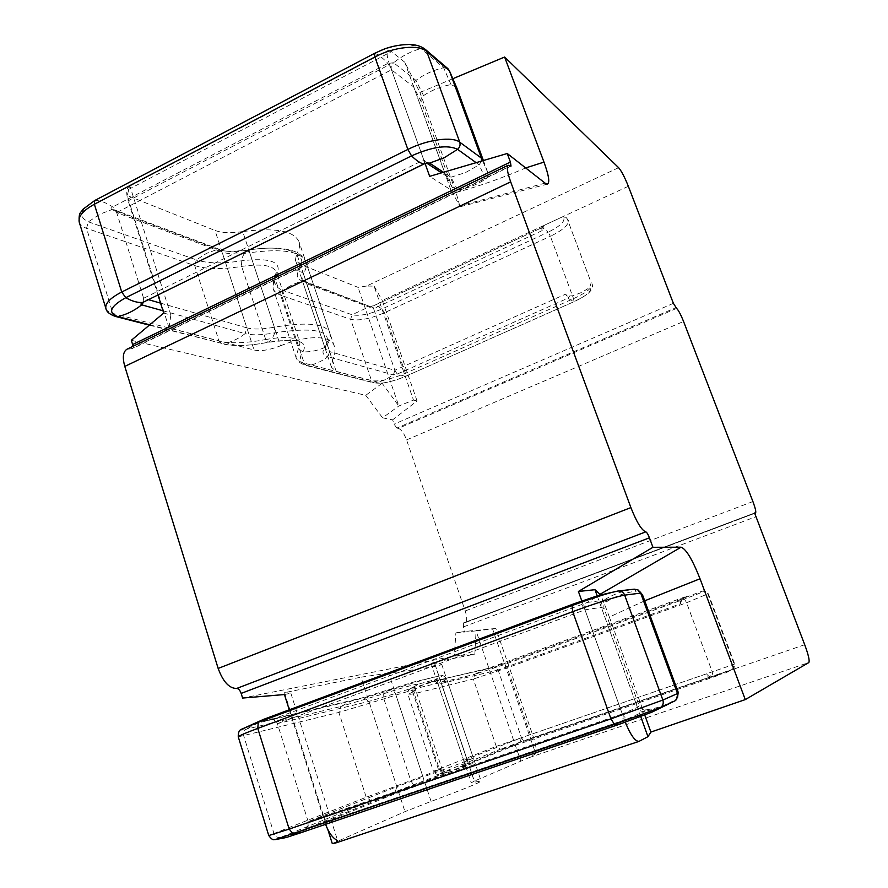 <?xml version="1.0" encoding="UTF-8"?>
<svg xmlns="http://www.w3.org/2000/svg" width="888" height="888" viewBox="0 0 888 888"><rect width="100%" height="100%" fill="white"/><g stroke="black" fill="none" stroke-linecap="round" stroke-linejoin="round"><path stroke-width="0.67" stroke-dasharray="4.44 3.33" d="M332.29 843.6L404.984 811.632L431.08 801.42C463.958 789.188 480.63 782.372 481.096 780.952L471.251 782.794L474.236 781.163L434.221 662.359L474.858 654.134L454.301 656.066L242.602 698.057M434.221 662.359L431.08 663.369L434.776 663.658L474.692 782.15M431.08 801.42L388.666 673.093C418.648 669.474 443.745 665.345 441.669 664.191L434.776 663.658M388.666 673.093L361.028 677.167L404.984 811.632M284.438 694.538L290.864 693.217L284.504 692.651L361.028 677.167M676.612 308.38L398.368 428.36L396.836 428.072L675.724 307.748M398.368 428.36C401.343 429.548 404.073 433.388 406.56 439.904L465.223 610.955C467.21 617.349 467.21 621.245 465.223 622.643L463.414 622.943L463.414 626.895L464.968 631.446L455.877 632.866L454.301 656.066M127.051 349.173L132.101 348.762L132.989 346.309M618.614 167.677L366.555 286.047L374.081 286.125L413.475 400.088L398.812 406.005L382.584 417.815L365.745 395.315L131.313 340.304M382.584 417.815L392.596 419.869L394.072 424.175L396.836 428.072M289.266 709.801L324.886 822.344L624.519 720.157L625.296 722.244M581.807 600.943L624.519 720.157M474.858 654.134L476.057 630.891L492.596 628.993L535.708 753.701L529.104 757.63L474.236 781.163M413.475 400.088L417.071 400.965L392.596 419.869M417.071 400.965L382.295 300.499L628.338 186.269M366.555 286.047L358.064 287.357L300.166 264.324L295.382 259.929L296.725 253.768L332.556 360.162L331.513 367.355L336.208 371.339L300.166 264.324M163.703 313.053L170.84 315.018L169.031 327.883L254.079 349.994C260.606 351.481 269.408 350.094 280.486 345.832L242.724 231.579C275.635 227.339 294.45 230.858 299.167 242.158C300.166 245.643 299.356 249.517 296.725 253.768M242.724 231.579C230.991 233.333 221.745 232.956 215.007 230.447L254.079 349.994M170.84 315.018L129.914 186.058L127.128 195.482L215.007 230.447M452.836 78.71L419.935 92.485L404.817 62.26L391.519 51.604L388.167 50.472C386.358 51.837 386.846 56.532 389.599 64.558L128.183 200.821C125.93 193.129 126.351 188.278 129.426 186.28L129.914 186.058M425.063 163.514L389.599 64.558M158.008 295.038L128.183 200.821M492.596 628.993L495.815 628.471L533.71 737.972C535.919 744.655 536.585 749.894 535.708 753.701M495.815 628.471L464.968 631.446M545.088 183.139L459.751 205.838L450.827 189.866L429.659 176.346M450.827 189.866L404.817 62.26M459.751 205.838L456.066 192.541L419.935 92.485M456.066 192.541C479.409 186.125 502.619 177.933 525.685 167.943M597.191 595.848L640.759 716.672M644.699 600.81L609.357 617.027L644.777 715.14M609.357 617.027C604.661 604.195 601.542 596.636 599.988 594.327M374.081 286.125L382.295 300.499M336.208 371.339L382.14 383.283L398.812 406.005L358.064 287.357M280.486 345.832C306.782 335.009 332.001 334.665 334.443 346.653C335.486 350.638 334.854 355.144 332.556 360.162M169.031 327.883L127.128 195.482M382.14 383.283L365.745 395.315M290.864 693.217L337.64 840.636M325.563 824.33L324.886 822.344M284.504 692.651L327.916 829.781M455.877 632.866L476.057 630.891L520.657 760.75M481.607 161.05L479.12 164.846L465.556 172.561L450.938 177.212L447.175 176.579L445.521 174.903L413.719 86.957C413.009 84.393 413.753 82.184 415.95 80.342C424.431 74.204 433.644 69.997 443.623 67.732L447.896 68.642M456.532 87.279L451.015 84.593C441.136 86.358 431.979 90.032 423.532 95.593C421.323 97.269 420.568 99.367 421.267 101.865L451.925 186.813L457.664 190.043C467.665 188.367 476.967 184.715 485.581 179.099C487.834 177.411 488.589 175.28 487.845 172.705L483.383 160.528M567.288 218.97L566 217.294L562.237 216.961L544.333 225.275L542.08 230.647L541.636 227.794L542.612 227.228L542.08 230.647L373.615 308.691L394.838 370.274L565.623 294.139L567.332 296.115L572.793 295.748L581.54 292.485L589.665 287.623L591.186 282.739L567.288 218.97L591.186 282.739M116.017 316.583L112.898 313.453L86.513 228.283L88.4 221.834L99.623 214.308L111.799 209.635L114.075 209.723L116.683 212.598L143.623 298.279L148.551 299.7M374.558 53.358L374.969 53.358C378.632 54.723 382.928 58.075 387.878 63.403L391.475 69.786L423.787 159.962L143.623 298.279L143.534 302.164M666.777 705.239L660.084 707.914L643.911 711.521C640.847 711.621 638.672 710.245 637.406 707.392L601.343 607.359C600.521 604.428 601.32 602.064 603.729 600.255C613.009 594.338 623.154 590.642 634.154 589.166L636.296 591.142C625.54 592.518 615.606 596.059 606.482 601.775C604.106 603.518 603.318 605.816 604.14 608.669L639.216 705.86C640.437 708.657 642.546 709.989 645.554 709.856C656.443 708.602 666.555 705.094 675.868 699.333L677.489 697.802M638.294 590.076L640.226 592.052L636.296 591.142M241.958 729.104C239.893 730.336 241.192 730.402 245.843 729.303L258.308 722.832L271.883 719.624C274.492 719.546 276.312 720.878 277.367 723.631L308.169 821.589C308.902 824.53 308.203 826.817 306.049 828.46L296.059 833.654L279.42 837.539C276.801 837.539 274.958 836.13 273.904 833.333L243.778 736.063C243.079 733.211 243.767 730.957 245.843 729.303L340.692 706.526L351.859 700.799L364.025 697.924L368.953 701.398L396.836 786.713L423.021 777.033L423.188 782.173L419.336 784.881L413.675 785.003L410.811 780.774L383.882 698.889L383.649 693.75L388.644 689.81L392.563 689.476L395.404 693.473L423.021 777.033C455.91 765.167 472.682 758.818 473.337 757.975L467.11 759.64L465.423 765.145L452.125 771.35L443.267 773.126L438.583 769.874L412.62 691.852L414.396 686.491L419.047 683.949L436.53 679.242L441.125 682.484L467.11 759.64L463.769 760.55L466.833 759.185L465.157 764.513L457.131 768.664L443.711 771.883L439.227 768.697L414.263 693.717L415.895 688.466L425.985 683.338L431.279 681.751L436.985 680.752L441.436 683.804L466.833 759.185L521.445 737.706L523.754 741.125L527.306 741.014L530.569 738.394L530.236 734.254L507.259 667.832L504.983 664.379L500.41 664.257L497.879 666.044L498.124 670.04L521.445 737.706L706.426 673.848L711.965 676.634L726.206 672.693L732.545 669.319L734.187 664.268L707.803 593.872L703.263 591.097L701.675 591.319L682.051 598.823L680.452 603.807L679.709 599.811L682.051 598.823M574.891 603.452L581.585 604.262L584.981 609.823L622.299 713.952L308.169 821.589L396.836 786.713L394.971 792.729L471.195 763.835L461.915 765.944L465.157 764.513L519.924 742.501L710.977 676.745M529.104 757.63L808.824 662.559M639.26 741.269L335.498 843.023M673.382 303.33L394.072 424.175M128.36 189.544L391.519 51.604M754.6 512.998L463.525 622.921M464.912 622.721L754.534 513.375M406.56 439.904L683.56 321.478M752.902 501.542L465.223 610.955M463.414 626.895L755.522 516.86M804.706 644.71L533.71 737.972M131.091 348.851L510.467 165.945M94.761 200.499L95.405 200.377C80.142 209.59 77.811 216.75 88.4 221.834L196.381 259.884L206.549 253.346L217.604 249.339L219.658 249.439L222.056 252.003C228.76 254.345 237.984 254.601 249.717 252.747L274.325 327.206L274.736 332.811C273.016 337.729 270.773 340.892 268.01 342.324L265.701 339.538L241.647 266.4L241.192 260.839C242.702 255.689 244.777 252.137 247.441 250.194L249.717 252.747C282.639 248.229 301.376 251.393 305.949 262.249C306.904 265.612 306.049 269.364 303.374 273.493L326.729 342.835L326.251 346.309L324.908 347.397C318.159 350.494 310.822 352.003 302.908 351.926L298.39 348.629L275.091 278.599L275.347 275.569L276.978 274.148C283.827 271.262 291.153 269.952 298.945 270.218L303.374 273.493L301.953 279.476L306.671 283.649L329.548 351.559L394.838 370.274L397.225 374.081L405.428 376.39L405.405 373.304L384.46 312.743L382.106 308.935L377.555 306.316L373.67 305.738L541.713 227.772L373.559 305.772L373.615 308.691L371.062 306.471L373.67 305.738L369.863 306.471L304.484 281.341L306.671 283.649L373.615 308.691M394.838 370.274L393.417 374.914L384.715 380.009L375.324 382.961L373.959 382.928L371.55 380.652L350.638 319.336L352.036 314.752C359.307 316.317 369.33 314.385 382.106 308.935L548.174 232.179L544.566 228.926L541.713 227.772L543.578 225.829M457.664 190.043L450.938 177.212L443.478 172.272M451.015 84.593L443.623 67.732L420.945 48.529C410.556 42.369 395.238 43.978 374.969 53.358L95.405 200.377C100.688 200.655 106.471 202.853 112.754 206.937L116.683 212.598L222.056 252.003L246.853 327.861C253.413 329.592 262.582 329.381 274.325 327.206C307.259 321.7 325.752 323.587 329.792 332.867C330.591 335.764 329.57 339.094 326.729 342.835L325.052 348.129L329.548 351.559L327.983 356.699L393.417 374.914L397.225 374.081L567.843 298.224L569.796 296.459M487.845 172.705L482.573 160.772M485.581 179.099L479.12 164.846L476.101 162.671M451.925 186.813L445.121 174.048L423.787 159.962L424.331 163.725M421.267 101.865L413.719 86.957L391.475 69.786L116.683 212.598L114.075 209.723L219.658 249.439C222.056 251.537 231.402 251.748 247.685 250.083C260.628 248.152 271.894 247.63 281.485 248.507C289.066 249.606 294.05 250.882 296.426 252.336C301.787 255.156 304.961 258.464 305.949 262.249L329.792 332.867C329.404 333.078 332.856 335.897 326.251 346.309L325.052 348.129L301.953 279.476L304.484 281.341L302.597 281.23L369.863 306.471L352.036 314.752L283.228 290.498C289.144 285.903 295.604 282.817 302.597 281.23C297.069 279.054 295.848 275.38 298.945 270.218C310.278 253.924 287.479 243.49 247.441 250.194C234.809 252.17 224.864 251.881 217.604 249.339L111.799 209.635C110.523 208.969 110.845 208.07 112.754 206.937L387.878 63.403L393.606 62.771C391.43 64.78 390.72 67.111 391.475 69.786M423.532 95.593L415.95 80.342L393.606 62.771C401.92 56.033 411.033 51.282 420.945 48.529L425.219 49.328M567.332 296.115L565.623 294.139L567.843 298.224L574.003 301.687L573.559 298.657L550.371 236.264C562.781 230.236 568.786 224.953 568.387 220.413L566 217.294M160.562 303.141L246.853 327.861L245.121 333.633C252.214 335.442 262.082 335.176 274.736 332.811C317.56 326.429 334.288 331.291 324.908 347.397C321.578 352.003 322.599 355.111 327.983 356.699C321.911 361.261 315.351 364.258 308.303 365.69L306.815 365.656L304.207 363.159L281.707 295.571L350.638 319.336C358.83 321.056 370.107 318.859 384.46 312.743L550.371 236.264L548.174 232.179C561.072 225.741 566.067 220.601 563.136 216.75M573.559 298.657C586.158 292.807 592.374 287.901 592.207 283.949C592.762 286.591 592.407 288.633 591.142 290.087C589.676 291.819 589.022 294.361 574.025 301.676L405.472 376.368C402.53 377.766 392.729 381.729 381.274 383.205L373.959 382.928L306.815 365.656C300.799 364.069 297.169 361.216 295.915 357.12C296.781 359.929 299.545 361.938 304.207 363.159L371.55 380.652C379.598 381.762 390.887 379.309 405.405 373.304L573.559 298.657M162.981 310.767L245.121 333.633C238.439 338.794 231.235 342.191 223.499 343.834C234.399 346.398 249.239 345.898 268.01 342.324C297.114 337.817 308.747 341.025 302.908 351.926C298.168 358.841 299.966 363.425 308.303 365.69L375.324 382.961C382.451 383.927 392.485 381.74 405.428 376.39L574.003 301.687C587.123 295.471 592.351 290.787 589.665 287.623M544.333 225.275L562.237 216.961M281.707 295.571L283.228 290.498C274.681 287.357 272.594 281.907 276.978 274.148C282.251 261.805 270.318 257.376 241.192 260.839C222.455 263.847 207.514 263.525 196.381 259.884L194.683 265.567C206.382 269.308 222.033 269.586 241.647 266.4C261.893 263.503 273.493 265.412 276.434 272.128L273.027 288.189C274.037 291.453 276.934 293.917 281.707 295.571M298.39 348.629L295.915 357.12L273.027 288.189L273.87 278.421L276.434 272.128L300.022 342.901L298.39 348.629M265.701 339.538C285.958 336.041 297.402 337.163 300.022 342.901L298.501 341.758C297.591 339.605 287.379 339.815 267.854 342.38C252.536 345.288 239.549 346.176 228.882 345.066L221.878 343.811L219.036 341.025C230.503 343.745 246.054 343.245 265.701 339.538M105.861 308.325C106.538 310.689 108.891 312.398 112.898 313.453L219.036 341.025L194.683 265.567L86.513 228.283C82.44 226.851 79.998 224.775 79.198 222.044M149.717 324.819L223.499 343.834L149.328 325.152M142.89 302.442L143.623 298.279L143.179 302.342M423.787 159.962L426.673 163.081M521.445 737.706L519.924 742.501L512.587 746.286L719.191 675.102L711.033 676.712C710.311 675.968 710.999 678.843 706.426 673.848L708.535 677.522L711.01 677.833L712.931 675.601L712.109 671.45L686.568 602.73L684.481 599.034L681.673 598.246L679.709 599.811L494.05 667.31L498.124 670.04L680.452 603.807C680.719 599.822 681.263 598.168 682.084 598.867L687.334 596.037L488.078 668.42L494.05 667.31L431.057 681.795L488.833 668.22L484.004 669.674L474.803 674.325L504.983 664.379L684.481 599.034C698.29 593.95 704.595 591.297 703.407 591.075L703.263 591.097M263.303 719.469L273.526 718.725L277.367 723.631L368.953 701.398L395.404 693.473C428.316 682.839 445.432 678.088 446.742 679.209L473.337 757.975C472.882 762.625 472.172 764.579 471.195 763.835L454.534 771.739L388.7 796.292L295.959 833.699L305.539 828.682L307.87 826.04L308.169 821.589L307.847 827.971L394.971 792.729L386.047 797.346L371.173 800.876L366.222 797.246L338.861 712.442L340.692 706.526L383.649 693.75C409.235 685.558 420.279 682.728 416.772 685.259L411.2 688.133C408.624 689.721 410.189 689.832 415.895 688.466L474.803 674.325L473.315 679.054L507.259 667.832L686.568 602.73L707.803 593.872M645.554 709.856L643.911 711.521L628.915 718.325L645.287 714.785L652.07 712.087M675.868 699.333L675.058 700.787M639.216 705.86L637.406 707.392L622.299 713.952L623.187 720.412L307.847 827.971L300.155 832.977M604.14 608.669L601.343 607.359L584.981 609.823L277.367 723.631C274.226 719.813 272.25 718.514 271.451 719.713L364.025 697.924L392.563 689.476C418.403 681.14 434.31 676.601 440.27 675.846C443.134 675.59 441.891 676.723 436.53 679.242C433.311 680.763 432.523 681.44 434.165 681.285L434.099 681.285C434.276 680.408 435.608 681.396 438.095 684.237L498.124 670.04M606.482 601.775L603.729 600.255L587.323 602.441C584.892 604.306 584.104 606.759 584.981 609.823M618.104 591.008L618.015 591.02C606.87 592.529 596.636 596.336 587.323 602.441L271.451 719.713L264.835 720.845L361.594 698.035L415.196 681.596L440.27 675.846C442.18 674.725 444.344 675.835 446.742 679.209L438.095 684.237L463.769 760.55C463.492 764.579 462.87 766.388 461.915 765.944L455.91 769.163L512.609 746.264L500.377 749.239L530.569 738.394L732.545 669.319M275.18 839.593L371.173 800.876L446.753 772.194L438.605 774.369L443.711 771.883L500.377 749.239L496.281 746.397L734.187 664.268M731.712 669.841L711.965 676.634M496.281 746.397L473.315 679.054L414.263 693.717L407.992 694.605L433.444 771.239L496.281 746.397M412.62 691.852L407.992 694.605C407.525 691.552 408.591 689.399 411.2 688.133L416.916 685.17C416.228 684.837 415.817 686.457 415.706 690.02L412.62 691.852M438.583 769.874L433.444 771.239C436.419 774.469 438.139 775.513 438.605 774.369L452.125 771.35L446.753 772.194C446.842 773.359 445.265 772.283 442.013 768.964L438.583 769.874M238.262 736.851L338.861 712.442L383.882 698.889C404.151 692.318 414.752 689.365 415.706 690.02L442.013 768.964L366.222 797.246L268.764 835.553M622.299 713.952C623.598 716.949 625.796 718.403 628.915 718.325L623.187 720.412L618.958 724.43M334.443 346.653L299.167 242.158M441.669 664.191L481.096 780.952M431.08 663.369L471.251 782.794M331.513 367.355L295.382 259.929M547.496 184.105L460.395 206.682M129.426 186.28L388.167 50.472M754.545 513.408L465.223 622.643M511.022 166.112L132.101 348.762M463.414 622.943L754.634 512.964M452.314 187.646L445.521 174.903M447.175 176.579L441.514 172.849M677.133 698.257L676.367 699.689M701.675 591.319L703.407 591.075C704.129 590.098 705.782 591.031 708.391 593.894L734.676 664.013C734.087 668.42 733.51 670.129 732.955 669.119L726.206 672.682M617.737 591.053L634.154 589.166"/><path stroke-width="1.33" d="M525.685 167.943L543.978 162.116C548.773 175.325 549.938 182.651 547.485 184.082L545.088 183.139L507.248 153.502L510.411 162.06L511.022 166.112L508.214 165.246C506.449 166.689 507.27 172.217 510.678 181.84L630.891 507.592C636.663 522.188 641.624 530.28 645.776 531.856C646.808 532.256 648.029 534.243 649.439 537.828L241.148 693.406L242.602 698.057L284.438 694.538L289.266 709.801M241.148 693.406C239.949 690.131 238.439 688.489 236.608 688.478C229.215 688.433 223.066 681.751 218.159 668.431L630.891 507.592M510.678 181.84L124.797 366.411L218.159 668.431M124.797 366.411C122.3 357.387 123.044 351.648 127.051 349.173L508.214 165.246M132.989 346.309L132.634 344.544L510.411 162.06M158.008 295.038L163.703 313.053L131.313 340.304L132.634 344.544M649.439 537.828L652.946 547.297L578.41 591.464L581.807 600.943M652.946 547.297L681.107 547.197C686.147 549.062 692.451 559.584 700.022 578.754L745.276 699.6L808.824 662.559C809.801 660.739 808.424 654.789 804.706 644.71L754.6 512.998M745.276 699.6L650.893 732.067L647.963 736.674L639.005 741.38L335.786 842.956L337.64 840.636C332.878 838.361 328.849 832.922 325.563 824.33M335.786 842.956L332.29 843.6L327.916 829.781M543.978 162.116L504.617 57.032L618.614 167.677C621.456 170.996 624.697 177.189 628.338 186.269L673.382 303.33L676.612 308.38C678.476 310.212 680.796 314.574 683.56 321.478L752.902 501.542C755.388 508.236 756.265 512.065 755.533 513.042L754.545 513.408M504.617 57.032L452.836 78.71M754.534 513.375L755.377 513.053L754.689 512.964M425.063 163.514L429.659 176.346L507.248 153.502M625.296 722.244C630.591 735.109 635.164 741.491 639.005 741.38M681.107 547.197L599.988 594.327L594.982 589.71L597.191 595.848M640.759 716.672L647.963 736.674M594.982 589.71L578.41 591.464M700.022 578.754L644.699 600.81M644.777 715.14L650.893 732.067M443.478 172.272L429.614 163.103L444.122 157.809L457.575 149.328C459.829 147.33 460.561 144.955 459.762 142.191L426.728 51.471L425.219 49.328L447.896 68.642L449.395 70.729L426.728 51.471C419.025 44.222 393.884 46.742 374.891 56.987L94.361 204.251C83.172 210.423 78.111 216.35 79.198 222.044C78.655 211.744 80.808 213.198 82.995 209.246L94.761 200.499L94.361 204.251L121.723 292.008C110.301 297.946 105.017 303.385 105.861 308.325C106.438 311.832 109.835 314.585 116.017 316.583L149.328 325.152M483.383 160.528L456.71 87.701L449.361 70.651M482.573 160.772L481.396 158.108L481.607 161.05M424.331 163.725L423.887 163.936C420.612 163.403 416.505 160.717 411.555 155.877L407.87 149.439C427.272 139.538 452.436 136.164 459.762 142.191L481.396 158.108L449.395 70.729L456.71 87.701M677.489 697.802L678.221 692.296L676.367 699.689L675.058 700.787L652.07 712.087L660.461 707.558L614.429 724.375L275.18 839.593C288.966 837.24 285.126 837.728 300.155 832.977L293.118 833.899L289.166 829.07L268.764 835.553C273.46 841.968 274.359 838.938 275.18 839.593M675.058 700.787L660.461 707.558C662.992 705.716 663.791 703.207 662.87 700.044L624.675 595.138C623.376 592.196 621.189 590.831 618.104 591.008L634.243 589.155L638.294 590.076L640.692 593.095L624.675 595.138C619.424 595.67 594.261 603.651 572.727 611.665L257.775 728.393C245.199 733.088 238.694 735.908 238.262 736.851L268.764 835.575M678.221 692.296L642.568 594.982L640.226 592.052M300.155 832.977L618.958 724.43L614.429 724.375L610.966 718.869L662.87 700.044L677.489 693.539L640.692 593.095L642.568 594.982M645.776 531.856L236.608 688.478M143.534 302.164L141.692 304.839C134.288 310.745 126.329 314.663 117.804 316.594L149.717 324.819M162.981 310.767L141.692 304.839C140.437 304.329 140.804 303.541 142.757 302.464L423.887 163.936L429.614 163.103L426.717 162.959L424.153 163.903L142.757 302.464C137.829 302.897 132.168 301.298 125.774 297.68C110.134 306.449 107.47 312.754 117.804 316.594L116.017 316.583M148.551 299.7L160.562 303.141M476.101 162.671L457.575 149.328C447.563 144.511 432.223 146.698 411.555 155.877L125.774 297.68L121.723 292.008L407.87 149.439L374.891 56.987L374.558 53.358L94.761 200.499M258.286 722.299L241.958 729.104L263.303 719.469L258.286 722.299L257.775 728.393L289.166 829.07L610.966 718.869L572.727 611.665L572.027 605.561L258.286 722.299M618.104 591.008C609.878 592.507 594.527 597.358 572.027 605.561L574.891 603.452L263.303 719.469M79.198 222.044L105.861 308.325M374.558 53.358L383.15 49.462C390.62 46.52 399.023 44.833 408.369 44.4C415.595 44.489 421.212 46.132 425.219 49.328M441.514 172.849L426.673 163.081M241.958 729.104C239.338 729.77 238.106 732.345 238.262 736.851M618.958 724.43L652.07 712.087M574.891 603.452L598.223 595.537L617.737 591.053"/></g></svg>
